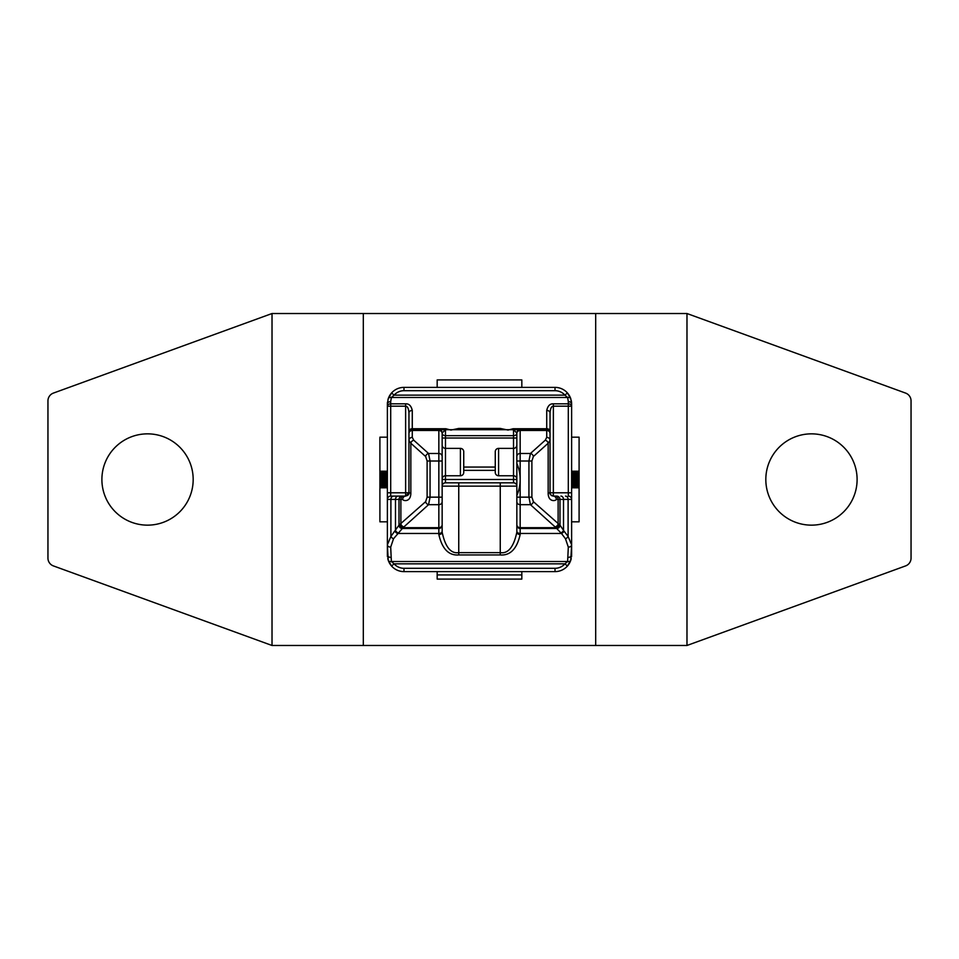 <?xml version="1.0" encoding="UTF-8"?>
<svg xmlns="http://www.w3.org/2000/svg" width="959" height="959" viewBox="0 0 959 959"><rect width="100%" height="100%" fill="white"/><g stroke="black" fill="none" stroke-linecap="round" stroke-linejoin="round"><path stroke-width="1.44" d="M571.624 471.205L579.092 471.205M571.24 400.478A16.603 16.603 0 0 1 571.624 403.979L570.785 398.788L567.404 392.926A16.603 16.603 0 0 0 555.021 387.376A16.603 16.603 0 0 1 569.562 395.983M569.61 396.055A16.603 16.603 0 0 1 570.725 398.584M571.624 403.979L571.624 406.184L571.624 403.979A3.321 2.35 -0 0 0 568.303 401.629L567.632 397.482A3.321 2.29 -18.2 0 1 570.785 398.788L567.404 392.926A16.603 16.603 0 0 0 555.021 387.376L403.979 387.376A16.603 16.603 0 0 0 391.596 392.926L388.215 398.8L387.376 403.979A16.603 16.603 0 0 1 387.472 402.205M439.51 429.704L445.911 429.704L445.911 428.733L450.958 430.064L458.75 428.433L500.25 428.433L508.042 430.064L513.089 428.733L546.726 428.733L546.726 410.476C547.769 405.837 549.975 403.619 553.367 403.835L568.303 403.835A3.321 2.35 0 0 1 571.624 406.184L571.624 555.021A16.603 16.603 0 0 1 571.528 556.807M571.24 558.558A16.603 16.603 0 0 1 570.221 561.686M570.09 561.974A16.603 16.603 0 0 1 555.021 571.624A16.603 16.603 0 0 0 567.428 566.05L570.773 560.248A3.321 2.254 -161.6 0 1 567.62 561.518L568.303 547.133L565.486 538.754L561.459 533.468A3.321 2.038 -37.3 0 0 564.072 531.154L559.996 525.148L533.384 501.677L531.885 497.158L531.885 461.015L533.384 456.496L548.164 443.25L550.046 440.397L550.046 412.826C550.43 408.39 551.533 406.172 553.367 406.184L571.624 406.184M556.676 496.103L553.367 496.103C550.562 495.012 549.459 493.909 550.046 492.782L548.164 492.782C547.997 502.42 555.86 501.042 556.304 499.423A3.321 2.949 -90 0 0 553.367 496.103L556.676 496.103A3.321 3.321 0 0 1 559.996 499.423L559.996 525.148A3.321 3.321 0 0 1 556.676 528.469L561.459 533.468L520.162 533.468L520.162 534.535C516.901 548.896 510.272 555.705 500.25 554.949L458.75 554.949C448.752 555.717 442.111 548.908 438.838 534.535L438.838 527.69L403.044 527.69L393.514 538.754L390.697 547.133L391.38 561.518A3.321 2.254 161.6 0 1 388.227 560.248L391.572 566.05A16.603 16.603 0 0 0 403.979 571.624A16.603 16.603 0 0 1 390.169 564.228M390.001 563.976A16.603 16.603 0 0 1 388.91 561.974M388.779 561.686A16.603 16.603 0 0 1 387.76 558.558M387.472 556.807A16.603 16.603 0 0 1 387.376 555.021L387.376 544.808L388.227 560.248L391.572 566.05L394.053 563.844L391.38 561.518L567.62 561.518L564.947 563.844L567.428 566.05L570.773 560.248L571.624 544.808L568.1 536.429L564.072 531.154M390.697 496.103A3.321 3.321 0 0 0 387.376 499.423L387.376 492.782L387.376 499.423L402.696 499.423C403.176 501.042 410.979 502.444 410.836 492.782L410.836 443.25L425.616 456.496L427.115 461.015L427.115 497.158L425.616 501.677L399.004 525.148L390.9 536.429L387.376 544.808L387.376 499.423A3.321 3.321 0 0 1 390.697 496.103L405.633 496.103L390.697 496.103L390.697 406.184L405.633 406.184C407.467 406.184 408.57 408.39 408.954 412.826L408.954 440.397L410.836 443.25A3.321 2.721 131.9 0 1 413.773 440.241L428.565 453.487L430.064 461.015L430.064 497.158L428.565 504.674L438.838 504.674L438.838 497.158L442.159 497.158L442.159 433.024L442.159 438.011L445.479 438.011L445.479 435.662A3.321 2.35 0 0 1 442.159 433.324M387.376 406.184L387.376 403.979L387.376 406.184L390.697 406.184L390.697 403.835A3.321 2.35 180 0 0 387.376 406.184L387.376 492.782L405.633 492.782L405.633 496.103A3.321 2.949 90 0 0 402.696 499.423M387.951 399.651A16.603 16.603 0 0 1 388.191 398.86M388.215 398.788A3.321 2.29 18.2 0 1 391.368 397.482L390.697 401.629A3.321 2.35 180 0 0 387.376 403.979L388.215 398.788A16.603 16.603 0 0 1 388.755 397.374M388.898 397.05A16.603 16.603 0 0 1 390.001 395.024M390.169 394.772A16.603 16.603 0 0 1 403.979 387.376A16.603 16.603 0 0 0 391.596 392.926L388.215 398.8M405.633 403.835C409.025 403.619 411.231 405.837 412.274 410.476A3.321 2.35 180 0 0 408.954 412.826L408.954 492.782C409.517 493.945 408.414 495.048 405.633 496.103L408.954 492.782L405.633 492.782L405.633 403.835L390.697 403.835L390.697 401.629M412.274 410.476L412.274 429.704A3.321 3.321 0 0 0 408.954 433.024A3.321 3.321 0 0 1 412.274 429.704L546.726 429.704A3.321 3.321 0 0 1 550.046 433.024M516.841 437.999L516.841 433.024L516.841 438.011L445.479 438.011L445.479 448.38L460.416 448.38A3.321 3.321 0 0 1 463.736 451.701L463.736 472.451L463.736 451.701M444.329 429.704L513.521 429.704L513.521 435.662A3.321 2.35 180 0 0 516.841 433.324L516.841 532.221C513.688 547.05 508.162 553.858 500.25 552.636L458.75 552.636C450.838 553.858 445.3 547.05 442.159 532.221L442.159 497.158L442.159 532.221A3.321 2.314 0 0 1 438.838 534.535M531.885 497.158L520.162 497.158L520.162 504.674L530.435 504.674L528.936 497.158L528.936 461.015L520.162 461.015L520.162 497.158L516.841 497.158L516.841 532.221A3.321 2.314 180 0 0 520.162 534.535M516.841 433.024L513.521 429.704L520.162 429.704A3.321 3.321 0 0 0 516.841 433.024L516.841 433.492A3.321 3.009 180 0 1 520.162 430.483L520.162 461.015L516.841 461.015L516.841 445.06A3.321 3.321 0 0 1 513.521 448.38L513.521 435.662L445.479 435.662L445.479 429.704L439.402 429.704M438.838 528.469A3.321 3.321 0 0 0 442.159 525.148A3.321 3.321 0 0 1 438.838 528.469L402.324 528.469A3.321 3.321 0 0 1 399.004 525.148L399.004 499.423A3.321 3.321 0 0 1 402.324 496.103M442.159 531.154A3.321 2.314 0 0 1 438.838 533.468L397.541 533.468A3.321 2.038 -142.7 0 1 394.928 531.154M559.097 524.681A3.321 2.877 -36.5 0 1 555.956 527.69L556.496 528.469L520.162 528.469A3.321 3.321 0 0 1 516.841 525.148A3.321 3.321 0 0 0 520.162 528.469L520.162 533.468A3.321 2.314 180 0 1 516.841 531.154M531.885 461.015L528.936 461.015L530.435 453.487L520.162 453.487A3.321 3.009 180 0 0 516.841 456.496M445.911 429.704L438.838 429.704A3.321 3.321 90 0 1 442.159 433.024L445.479 429.704M513.089 429.704L513.089 428.733M546.726 410.476A3.321 2.35 0 0 1 550.046 412.826L550.046 492.782L571.624 492.782L571.624 499.423A3.321 3.321 0 0 0 568.303 496.103A3.321 3.321 0 0 1 571.624 499.423L568.1 499.423L568.1 536.429A3.321 2.038 -37.3 0 1 565.486 538.754M568.303 401.629L568.303 496.103M553.043 496.079A3.321 3.321 0 0 0 553.355 496.103L553.367 403.835M552.108 495.851A3.321 3.321 0 0 1 550.058 493.082M442.159 445.06L442.159 461.015L442.159 445.06A3.321 3.321 -0 0 0 445.479 448.38L445.479 475.76L460.416 475.76A3.321 3.321 180 0 0 463.736 472.451M495.264 470.366L463.736 470.366M427.115 497.158L438.838 497.158L438.838 429.704A3.321 3.321 0 0 1 442.159 433.024A3.321 3.321 0 0 0 438.838 429.704L441.236 430.735M408.126 494.976A3.321 3.321 0 0 1 407.479 495.539M567.404 392.926L564.923 395.132L567.632 397.482L391.368 397.482L394.077 395.132L391.596 392.926M425.616 501.677A3.321 2.721 -131.9 0 0 428.565 504.674L403.044 527.69A3.321 2.877 -143.5 0 1 399.903 524.681M442.159 486.141A3.321 3.321 0 0 1 445.479 482.821A3.321 3.321 0 0 0 442.159 486.141L516.841 486.141A3.321 3.321 0 0 0 513.521 482.821L513.521 448.38L498.584 448.38A3.321 3.321 -0 0 0 495.264 451.701L495.264 472.451A3.321 3.321 180 0 0 498.584 475.76L513.521 475.76A3.321 3.321 180 0 1 516.841 479.08M442.159 479.5L445.479 479.5L445.479 482.821L513.521 482.821M442.159 479.08A3.321 3.321 180 0 1 445.479 475.76L445.479 479.5L516.841 479.5M391.572 566.05A16.603 16.603 0 0 0 403.979 571.624L555.021 571.624A16.603 16.603 0 0 0 567.428 566.05M579.092 487.795L571.624 487.795M387.376 487.795L379.908 487.795M437.172 571.624L437.172 579.092L521.828 579.092L521.828 571.624M571.624 437.172L579.092 437.172L579.092 521.828L571.624 521.828M387.376 487.268L383.504 486.992M379.908 484.199L387.376 483.66M387.376 479.8L383.504 479.524M379.908 476.731L387.376 476.191M387.376 472.331L386.537 472.272M379.908 472.343L387.376 471.744M379.908 479.812L387.376 479.212M379.908 487.28L387.376 486.681M379.908 487.735L387.376 487.148M387.376 483.288L385.23 483.108M379.908 480.267L387.376 479.68M387.376 475.808L385.23 475.64M379.908 472.799L387.376 472.212M387.376 474.142L379.908 474.597M379.908 477.33L387.376 477.786M387.376 481.61L379.908 482.065M379.908 484.798L387.376 485.254M379.908 483.432L387.376 482.988M379.908 475.964L387.376 475.52M379.908 471.205L387.376 471.205M574.525 472.26L574.633 474.178M574.693 475.544L574.729 476.815M574.741 478.853L574.693 481.646M574.645 483.012L574.537 484.966M574.441 486.345L574.309 487.795M387.016 487.795L386.933 486.716M386.849 485.386L386.753 483.024M386.717 481.43L386.717 479.272M386.741 477.93L386.801 476.227M386.921 473.974L387.1 471.768M387.376 437.172L379.908 437.172L379.908 521.828L387.376 521.828M363.317 645.479L363.317 313.521L595.683 313.521L595.683 645.479L272.02 645.479L53.416 565.918A8.295 8.295 0 0 1 47.95 558.114L47.95 400.886A8.295 8.295 0 0 1 53.416 393.082L272.02 313.521L272.02 645.479M437.172 387.376L437.172 379.908L521.828 379.908L521.828 387.376M595.683 313.521L686.98 313.521L686.98 645.479L905.584 565.918A8.295 8.295 0 0 0 911.05 558.114L911.05 400.886A8.295 8.295 0 0 0 905.584 393.082L686.98 313.521M363.317 313.521L272.02 313.521M193.179 479.5A45.648 45.648 0 0 0 147.542 433.852A45.648 45.648 0 0 0 101.894 479.5A45.648 45.648 0 0 0 147.542 525.148A45.648 45.648 0 0 0 193.179 479.5M595.683 645.479L686.98 645.479M765.821 479.5A45.648 45.648 0 0 1 811.458 433.852A45.648 45.648 0 0 1 857.106 479.5A45.648 45.648 0 0 1 811.458 525.148A45.648 45.648 0 0 1 765.821 479.5M379.908 485.554L387.376 484.966L379.908 485.554M387.376 481.106L379.908 480.507L387.376 481.106M379.908 478.085L387.376 477.498L379.908 478.085M387.376 473.638L379.908 473.039L387.376 473.638M387.376 485.35L379.908 485.949M387.376 477.882L379.908 478.481M379.908 480.891L387.376 481.478M379.908 473.41L387.376 474.01M579.092 487.472L571.624 487.028M571.624 483.192L579.092 482.749M579.092 480.003L571.624 479.56M571.624 475.724L579.092 475.28M571.624 472.092L579.092 472.535M571.624 473.41L578.78 473.926M579.092 476.503L571.624 477.031L576.347 477.39M571.624 480.891L573.482 481.022M579.092 483.971L571.624 484.499M571.624 474.046L574.249 474.202M579.092 477.222L571.624 477.678M571.624 481.514L574.249 481.67M579.092 484.691L571.624 485.146M575.939 487.795L579.092 487.568M576.347 484.858L571.624 484.511M571.624 480.651L579.092 480.099M571.624 473.183L579.092 472.631M571.624 486.513L578.745 486.081M579.092 483.324L574.249 483.036M571.624 479.044L579.092 478.601M579.092 475.856L574.249 475.568M571.624 471.576L577.857 471.205M579.092 473.147L571.624 473.686M571.624 477.534L572.679 477.606M579.092 480.615L571.624 481.154M571.624 485.002L572.679 485.086M579.092 473.902L571.624 474.357M579.092 481.382L571.624 481.826M555.021 387.376L555.021 390.697A13.282 13.282 0 0 1 564.923 395.132L394.077 395.132A13.282 13.282 0 0 1 403.979 390.697L403.979 387.376M403.979 568.303L555.021 568.303A13.282 13.282 0 0 0 564.947 563.844L394.053 563.844A13.282 13.282 0 0 0 403.979 568.303L403.979 571.624M516.841 463.413A40.662 40.662 0 0 1 516.841 495.587M408.954 431.082A3.321 2.35 180 0 1 412.274 428.733L445.911 428.733M500.25 428.433L500.25 429.704M402.324 528.469L402.324 528.493A3.321 3.321 0 0 1 399.004 525.148A3.321 3.309 180 0 0 402.324 528.493M398.093 532.892A3.321 2.11 -139.9 0 1 395.48 530.459L395.48 499.423A3.321 2.613 90 0 1 398.093 496.103M393.514 538.754A3.321 2.038 -142.7 0 1 390.9 536.429L390.9 499.423A3.321 2.613 90 0 1 393.514 496.103M390.697 547.133A3.321 2.314 180 0 1 387.376 544.808M390.697 557.335A3.321 2.314 180 0 1 387.376 555.021M568.303 557.335A3.321 2.314 0 0 0 571.624 555.021M568.303 547.133A3.321 2.314 0 0 0 571.624 544.808M560.907 532.892A3.321 2.11 -40.1 0 0 563.52 530.459L563.52 499.423L568.1 499.423A3.321 2.613 90 0 0 565.486 496.103M533.384 501.677A3.321 2.721 -48.1 0 1 530.435 504.674L555.956 527.69L520.162 527.69L520.162 528.469M516.841 501.677A3.321 3.009 180 0 0 520.162 504.674L520.162 527.69A3.321 3.009 180 0 1 516.841 524.681M520.162 429.704L520.162 430.483L546.726 430.483L546.726 428.733A3.321 2.35 0 0 1 550.046 431.082M533.384 456.496A3.321 2.721 48.1 0 0 530.435 453.487L545.227 440.241L546.726 437.388L546.726 430.483A3.321 3.009 0 0 1 550.046 433.492M560.907 496.103A3.321 2.613 90 0 1 563.52 499.423L558.126 499.423L558.126 523.842A3.321 2.721 -48.1 0 1 555.177 526.851M556.676 528.493A3.321 3.309 -0 0 0 559.996 525.184A3.321 3.321 0 0 1 556.676 528.469M556.496 528.469A3.321 3.273 -90 0 0 559.768 525.148M545.227 440.241A3.321 2.721 48.1 0 1 548.164 443.25L548.164 492.782M546.726 437.388A3.321 3.009 0 0 1 550.046 440.397M556.304 499.423L558.126 499.423A3.321 2.949 90 0 0 555.177 496.103M495.264 467.057L463.736 467.057M408.954 433.024A3.321 3.321 0 0 1 412.274 429.704L412.274 430.483L438.838 430.483A3.321 3.009 0 0 1 442.159 433.492M425.616 456.496A3.321 2.721 131.9 0 1 428.565 453.487L438.838 453.487A3.321 3.009 0 0 1 442.159 456.496M408.954 433.492A3.321 3.009 180 0 1 412.274 430.483L412.274 437.388L413.773 440.241M442.159 461.015L427.115 461.015M442.159 524.681A3.321 3.009 0 0 1 438.838 527.69L438.838 504.674A3.321 3.009 0 0 0 442.159 501.677M555.021 390.697L403.979 390.697M412.274 437.388A3.321 3.009 180 0 0 408.954 440.397L408.954 440.397M403.823 526.851A3.321 2.721 -131.9 0 1 400.874 523.842L400.874 499.423A3.321 2.949 90 0 1 403.823 496.103M402.504 528.469L402.504 528.469A3.321 3.273 -90 0 1 399.232 525.148M408.954 492.782L410.836 492.782M458.75 428.433L458.75 429.704M500.25 554.949L500.25 482.821M458.75 554.949L458.75 482.821M460.416 475.76L460.416 448.38M555.021 568.303L555.021 571.624M498.584 448.38L498.584 475.76M437.172 574.944L521.828 574.944"/></g></svg>

